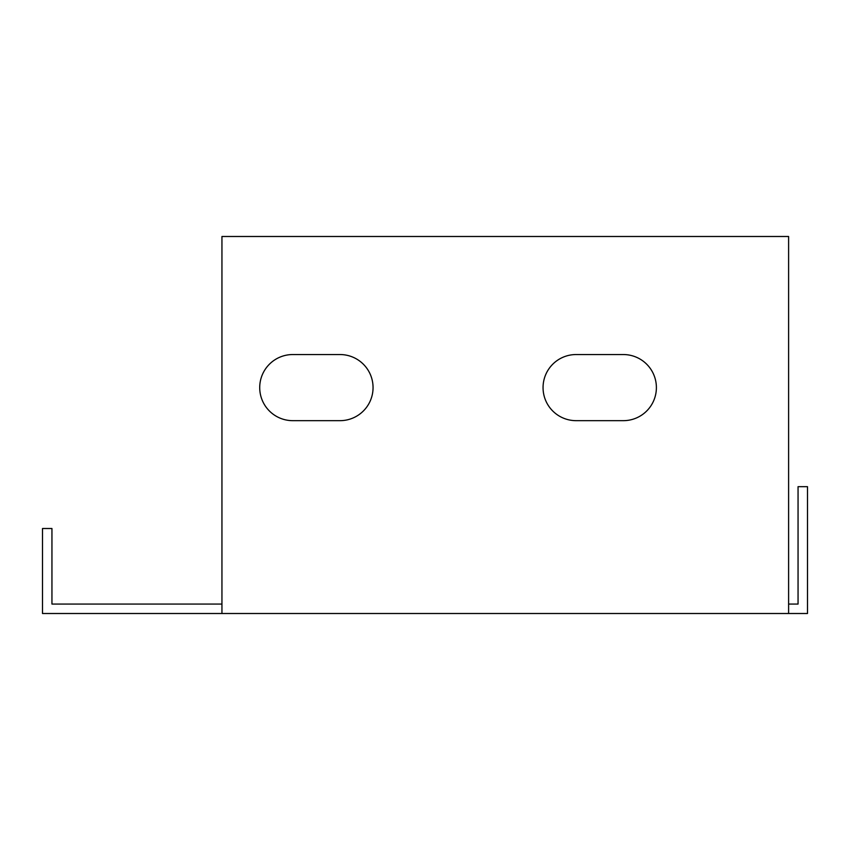 <?xml version="1.0" encoding="UTF-8"?>
<svg xmlns="http://www.w3.org/2000/svg" width="850" height="850" viewBox="0 0 850 850"><rect width="100%" height="100%" fill="white"/><g stroke="black" fill="none" stroke-linecap="round" stroke-linejoin="round"><path stroke-width="1.27" d="M221.946 604.063L51.946 604.063L51.946 528.509L42.5 528.509L42.5 613.509L221.946 613.509L221.946 236.491L788.609 236.491L788.609 613.509L807.5 613.509L807.5 486.678L798.054 486.678L798.054 604.063L788.609 604.063M788.609 613.509L221.946 613.509M292.783 420.665A33.054 33.054 0 0 1 259.717 387.611A33.054 33.054 0 0 1 292.783 354.546L340 354.546A33.054 33.054 0 0 1 373.054 387.611A33.054 33.054 0 0 1 340 420.665L292.783 420.665M576.109 420.665A33.054 33.054 0 0 1 543.054 387.611A33.054 33.054 0 0 1 576.109 354.546L623.337 354.546A33.054 33.054 0 0 1 656.391 387.611A33.054 33.054 0 0 1 623.337 420.665L576.109 420.665"/></g></svg>
